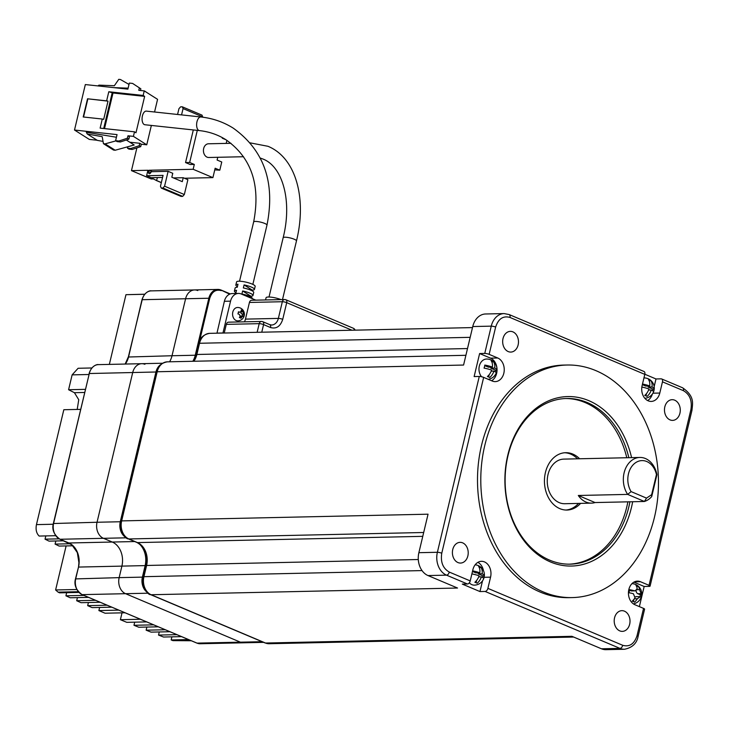 <?xml version="1.0" encoding="UTF-8"?>
<svg xmlns="http://www.w3.org/2000/svg" width="729" height="729" viewBox="0 0 729 729"><rect width="100%" height="100%" fill="white"/><g stroke="black" fill="none" stroke-linecap="round" stroke-linejoin="round"><path stroke-width="1.09" d="M467.863 555.899A10.361 7.91 88.7 0 0 460.081 542.349A10.361 7.91 88.7 0 0 452.755 549.52A10.361 7.91 88.7 0 0 460.537 563.061A10.361 7.91 88.7 0 0 467.863 555.899M629.665 624.215A10.361 7.91 88.7 0 0 621.883 610.665A10.361 7.91 88.7 0 0 614.556 617.827A10.361 7.91 88.7 0 0 622.338 631.378A10.361 7.91 88.7 0 0 629.665 624.215M472.611 570.871A10.069 2.105 13.4 0 1 479.819 572.803A10.069 6.151 -67.1 0 0 478.616 566.497A5.941 1.239 13.4 0 1 480.94 567.481A10.069 6.151 112.9 0 1 482.142 573.787A10.069 2.105 13.4 0 1 484.375 575.7A10.069 2.105 13.4 0 1 484.302 575.901A5.941 3.627 112.9 0 1 484.083 577.414A5.941 3.627 112.9 0 1 483.582 578.935A10.069 2.105 -166.6 0 0 483.619 578.862A10.197 10.197 0 0 1 474.424 585.141A10.197 7.791 -91.3 0 1 471.891 584.649A10.197 7.791 -91.3 0 1 469.321 582.817M483.619 578.862A10.069 2.105 -166.6 0 0 481.422 576.812A10.069 6.151 112.9 0 1 477.185 583.236A5.941 1.239 -166.6 0 0 474.861 582.261A10.069 6.151 -67.1 0 0 479.099 575.828A10.069 2.105 -166.6 0 0 471.891 573.905M664.821 406.846A10.361 7.91 -91.3 0 1 672.147 399.683A10.361 7.91 -91.3 0 1 679.929 413.225A10.361 7.91 -91.3 0 1 672.603 420.387A10.361 7.91 -91.3 0 1 664.821 406.846M640.381 596.696L637.337 598.746A10.069 6.151 112.9 0 1 634.522 602.127A5.941 1.239 -166.6 0 0 633.492 601.635A5.941 1.239 -166.6 0 0 632.189 601.143A10.069 6.151 -67.1 0 0 635.014 597.762L633.41 593.752A10.069 2.105 -166.6 0 0 628.826 592.713A5.941 3.627 -67.1 0 0 629.546 589.688A10.069 2.105 13.4 0 1 634.13 590.718L635.214 590.864L637.182 588.668A10.069 6.151 -67.1 0 0 635.952 585.378A5.941 1.239 13.4 0 1 637.246 585.87A5.941 1.239 13.4 0 1 638.276 586.362A10.069 6.151 112.9 0 1 639.506 589.652L641.11 593.661A10.069 2.105 13.4 0 1 641.711 594.582A10.069 2.105 13.4 0 1 641.638 594.791A5.941 3.627 112.9 0 1 640.919 597.816A10.069 2.105 -166.6 0 0 640.955 597.753A10.069 2.105 -166.6 0 0 640.381 596.696L636.335 596.614A3.189 2.433 88.7 0 0 635.378 596.896M642.495 384.037A10.069 2.105 13.4 0 1 649.703 385.96A10.069 6.151 -67.1 0 0 648.5 379.654A5.941 1.239 13.4 0 1 650.824 380.638A10.069 6.151 112.9 0 1 652.027 386.944A10.069 2.105 13.4 0 1 654.259 388.858A10.069 2.105 13.4 0 1 654.186 389.067A5.941 3.627 112.9 0 1 653.968 390.58A5.941 3.627 112.9 0 1 653.466 392.102A10.069 2.105 -166.6 0 0 653.503 392.029A10.069 2.105 -166.6 0 0 651.307 389.979A10.069 6.151 112.9 0 1 647.07 396.403A5.941 1.239 -166.6 0 0 644.746 395.419A10.069 6.151 -67.1 0 0 648.983 388.994A10.069 2.105 -166.6 0 0 641.848 387.081M503.019 338.529A10.361 7.91 -91.3 0 1 510.346 331.367A10.361 7.91 -91.3 0 1 518.128 344.917A10.361 7.91 -91.3 0 1 510.801 352.08A10.361 7.91 -91.3 0 1 503.019 338.529M491.61 380.757A12.111 9.249 88.7 0 0 496.631 373.394A12.111 9.249 88.7 0 0 490.544 358.149L497.743 357.994L489.141 354.358A3.189 0.665 -166.6 0 0 484.758 353.419L491.255 326.145L472.747 326.546L463.58 365.047L157.182 371.754A14.343 10.953 -91.3 0 1 167.333 361.839C161.209 362.951 157.564 366.341 156.407 372A3.189 0.665 13.4 0 1 157.182 371.754L121.652 520.898L428.051 514.191L418.874 552.691L437.382 552.281L479.272 376.465L474.132 376.574L479.618 353.538L484.758 353.419M497.743 357.994A12.111 9.249 -91.3 0 1 503.83 373.239A12.111 9.249 -91.3 0 1 495.264 381.613A12.111 9.249 -91.3 0 1 492.257 381.03L483.655 377.394A3.189 0.665 13.4 0 0 479.272 376.465M481.568 376.756A10.197 7.791 -91.3 0 1 479.317 366.086A10.197 7.791 -91.3 0 1 486.535 359.033A10.197 10.197 0 0 1 496.923 369.977A10.069 2.105 13.4 0 1 496.859 370.186A5.941 3.627 112.9 0 1 496.13 373.212A10.069 2.105 -166.6 0 0 496.167 373.148A10.069 2.105 -166.6 0 0 493.97 371.088A10.069 6.151 112.9 0 1 489.733 377.522A5.941 1.239 -166.6 0 0 488.712 377.021A5.941 1.239 -166.6 0 0 487.409 376.538A10.069 6.151 -67.1 0 0 491.647 370.113A10.069 2.105 -166.6 0 0 484.047 368.109A5.941 3.627 -67.1 0 0 484.767 365.074A10.069 2.105 13.4 0 1 492.367 367.079A10.069 6.151 -67.1 0 0 491.164 360.773A5.941 1.239 13.4 0 1 492.467 361.265A5.941 1.239 13.4 0 1 493.487 361.757A10.069 6.151 112.9 0 1 494.699 368.063A10.069 2.105 13.4 0 1 496.923 369.977M572.183 597.589L568.893 597.652A116.312 88.838 -91.3 0 1 481.486 445.547A116.312 88.838 -91.3 0 1 563.799 365.083L567.089 365.019A116.312 88.838 -91.3 0 1 654.487 517.125A116.312 88.838 -91.3 0 1 572.183 597.589A116.312 88.838 -91.3 0 1 484.776 445.474A116.312 88.838 -91.3 0 1 567.089 365.019M632.663 501.734A84.764 64.744 -91.3 0 1 631.469 507.411A84.764 64.744 -91.3 0 1 550.422 561.931A84.764 64.744 -91.3 0 1 507.794 455.188A84.764 64.744 -91.3 0 1 569.832 396.558A84.764 64.744 -91.3 0 1 631.587 457.63M629.911 501.798A82.851 63.286 -91.3 0 1 628.845 506.846A82.851 63.286 -91.3 0 1 570.215 564.164A82.851 63.286 -91.3 0 1 507.958 455.807A82.851 63.286 -91.3 0 1 566.588 398.49A82.851 63.286 -91.3 0 1 628.845 457.694M565.558 398.526A82.851 63.286 -91.3 0 1 626.785 457.739M627.86 501.844A82.851 63.286 -91.3 0 1 626.785 506.892A82.851 63.286 -91.3 0 1 569.185 564.173M564.683 452.755A28.677 21.906 -91.3 0 1 577.559 458.814M580.594 503.374A28.677 21.906 -91.3 0 1 566.971 510.045A28.677 21.906 -91.3 0 1 545.42 472.538A28.677 21.906 -91.3 0 1 565.713 452.7A28.677 21.906 -91.3 0 1 579.619 458.769M591.511 503.128L564.775 503.721A22.307 17.04 -91.3 0 1 548.017 474.543A22.307 17.04 -91.3 0 1 563.799 459.115L639.88 457.447A22.307 17.04 -91.3 0 1 656.92 474.707L651.717 496.567A22.307 17.04 -91.3 0 1 644.418 501.479L595.064 502.554A22.307 17.04 -91.3 0 1 591.511 503.128A22.307 17.04 -91.3 0 1 578.307 495.483L627.66 494.399A22.307 17.04 -91.3 0 1 624.097 472.884A22.307 17.04 -91.3 0 1 639.88 457.447M143.157 576.921C140.369 582.252 146.802 595.055 150.621 594.645A3.189 1.95 -67.1 0 0 151.14 594.736L265.52 643.033A14.343 10.953 -91.3 0 0 269.083 643.725L265.001 642.932A3.189 1.95 -67.1 0 0 265.52 643.033L571.919 636.317L601.443 648.783A18.161 13.869 88.7 0 0 605.954 649.667L624.461 649.257A18.161 13.869 -91.3 0 1 619.951 648.382L485.113 591.447L479.964 591.565L462.304 584.102L467.444 583.993A3.189 1.95 -67.1 0 0 470.223 580.913L449.301 572.083A3.189 1.95 112.9 0 1 446.522 575.154L428.014 575.564L457.539 588.03L151.14 594.736A14.343 10.953 -91.3 0 1 143.932 576.685L146.602 565.467A3.189 0.665 -166.6 0 0 145.827 565.704L143.157 576.921A3.189 0.665 13.4 0 1 143.932 576.685L422.036 570.588M650.077 586.125A3.189 0.665 -166.6 0 0 649.038 585.341L690.919 409.525A3.189 0.665 -166.6 0 1 691.967 410.309L650.077 586.125A3.189 0.665 -166.6 0 1 649.302 586.371L644.163 586.481L639.369 606.619M644.828 374.241L655.991 378.962L661.13 378.843A3.189 1.95 -67.1 0 1 661.65 378.943L682.572 387.773A3.189 1.95 -67.1 0 1 683.392 390.662L662.47 381.832A3.189 1.95 -67.1 0 0 661.65 378.943M428.014 575.564A18.161 13.869 -91.3 0 1 418.874 552.691M485.113 591.447A3.189 1.95 -67.1 0 0 487.892 588.376L490.562 577.158A12.111 9.249 -91.3 0 0 481.459 561.321A12.111 9.249 -91.3 0 0 472.893 569.695L470.223 580.913M479.964 591.565L482.525 580.849M483.491 570.743A12.111 9.249 88.7 0 0 477.887 562.351M644.591 609.171A3.189 0.665 -166.6 0 0 643.543 608.387L637.046 635.67A3.189 0.665 13.4 0 1 638.094 636.453L644.591 609.171M649.038 585.341L640.436 581.715A12.111 9.249 -91.3 0 0 637.419 581.131A12.111 9.249 -91.3 0 0 628.526 591.447A12.111 9.249 -91.3 0 0 634.941 604.751L643.543 608.387M644.163 586.481L633.875 582.143M652.929 393.195L659.791 393.049L662.47 381.832M655.991 378.962L654.168 386.598M647.607 400.549A12.111 9.249 88.7 0 0 652.364 394.07M644.801 374.369L509.963 317.443A3.189 1.95 -67.1 0 0 509.143 314.554L643.98 371.48A3.189 1.95 112.9 0 1 644.801 374.369L642.121 385.586A12.111 9.249 -91.3 0 0 651.225 401.424A12.111 9.249 -91.3 0 0 659.791 393.049M489.141 354.358L495.638 327.075A3.189 0.665 -166.6 0 0 491.255 326.145A18.161 13.869 -91.3 0 1 504.113 313.579L485.605 313.98A18.161 13.869 88.7 0 0 472.747 326.546M479.618 353.538L490.544 358.149M478.698 576.876L481.422 576.812M484.302 575.901L483.081 575.928L482.689 577.541M482.142 573.787L478.197 573.869L483.081 575.928M480.94 567.481L479.709 567.499L479.527 568.301M478.443 572.83L478.197 573.869M479.09 567.235L479.709 567.499M479.819 572.803L475.873 572.885L472.474 571.454M476.638 580.393L476.092 582.717M641.638 594.791L640.408 594.818L639.998 596.541M636.144 590.672A3.189 2.433 88.7 0 0 637.857 593.734L640.408 594.818M638.276 586.362L637.046 586.389L636.854 587.182M636.417 586.125L637.046 586.389M629.501 590.208L630.877 590.791A3.189 2.433 88.7 0 0 631.669 590.946L635.214 590.864M633.975 599.284L633.419 601.598M642.358 384.62L645.757 386.051L649.703 385.96M651.307 389.979L648.582 390.033M646.523 393.56L645.967 395.874M654.186 389.067L652.956 389.095L652.573 390.708M652.027 386.944L648.081 387.035L652.956 389.095M650.824 380.638L649.594 380.666L649.402 381.458M648.327 385.996L648.081 387.035M648.965 380.401L649.594 380.666M493.97 371.088L491.246 371.152M489.186 374.679L488.64 376.993M496.859 370.186L495.629 370.204L495.246 371.817M494.699 368.063L490.745 368.145L495.629 370.204M493.487 361.757L492.257 361.784L492.075 362.577M490.991 367.106L490.745 368.145M491.638 361.52L492.257 361.784M492.367 367.079L488.421 367.17L484.721 365.603M578.544 503.42A28.677 21.906 -91.3 0 1 565.941 510.036M651.717 496.567L651.653 494.663L646.523 498.117L644.418 501.479L627.66 494.399L631.104 491.61A19.118 14.607 -91.3 0 1 635.624 462.678A19.118 14.607 -91.3 0 1 656.446 474.561L656.92 474.707M578.307 495.483L595.064 502.554M646.523 498.117L631.104 491.61M651.653 494.663L656.446 474.561M216.96 333.189L224.377 301.287A11.154 8.52 -91.3 0 1 232.269 293.568L238.438 293.432A11.154 8.52 -91.3 0 1 241.208 293.978L255.843 300.157M216.795 333.117L222.965 332.98L230.546 301.15A11.154 8.52 -91.3 0 1 238.438 293.432M224.231 333.025L226.291 324.378A3.189 2.433 88.7 0 1 228.551 322.172L261.447 321.453A3.189 2.433 -91.3 0 1 262.24 321.607A3.189 1.95 112.9 0 1 262.759 321.699A3.189 1.95 112.9 0 1 263.579 324.596L261.766 332.205M244.425 321.826A9.559 7.299 88.7 0 0 245.454 319.12L249.427 302.453A3.189 2.433 88.7 0 1 251.678 300.248L284.583 299.528A3.189 2.433 -91.3 0 1 285.376 299.683A3.189 1.95 112.9 0 1 285.896 299.774A3.189 1.95 112.9 0 1 286.707 302.663L282.734 319.338C280.41 326.41 276.346 329.144 270.55 327.54L263.579 324.596A3.189 0.665 -166.6 0 0 259.196 323.658L226.291 324.378M196.739 643.005A0.957 0.583 -67.1 0 0 197.021 643.124L240.406 642.176A12.748 9.732 88.7 0 0 243.577 642.796A12.748 9.732 -91.3 0 1 240.406 642.176L125.561 593.688L240.406 642.176L262.085 641.702M75.843 578.899L119.155 577.632A12.748 9.732 88.7 0 0 125.561 593.688A12.748 9.732 -91.3 0 1 119.155 577.632L121.898 566.114L119.155 577.632L142.392 577.131A12.748 9.732 88.7 0 0 146.93 592.094M68.608 542.868A0.957 0.583 -67.1 0 0 68.89 542.987L112.284 542.039A19.118 14.607 -91.3 0 1 121.898 566.114A19.118 14.607 88.7 0 0 112.284 542.039L103.445 538.312L112.284 542.039L134.71 541.547M53.727 523.513L97.039 522.256A12.748 9.732 88.7 0 0 103.445 538.312A12.748 9.732 -91.3 0 1 97.039 522.256L132.714 372.51L97.039 522.256L120.276 521.745A12.748 9.732 88.7 0 0 125.871 537.41M162.476 363.233L141.736 363.689A12.748 9.732 88.7 0 0 132.714 372.51A12.748 9.732 -91.3 0 1 141.736 363.689A12.748 9.732 -91.3 0 1 144.898 364.309M128.705 357L172.017 355.743A19.118 14.607 -91.3 0 1 169.584 361.784A19.118 14.607 88.7 0 0 172.017 355.743L185.594 298.753L172.017 355.743L195.254 355.233A19.118 14.607 -91.3 0 1 192.821 361.283M229.653 294.17L221.015 290.042A12.748 9.732 88.7 0 0 217.853 289.422L194.616 289.932A12.748 9.732 88.7 0 0 185.594 298.753A12.748 9.732 -91.3 0 1 194.616 289.932A12.748 9.732 -91.3 0 1 197.778 290.552M55.632 535.697L39.166 536.061C36.432 533.409 35.521 529.591 36.45 524.616L63.824 409.725L80.555 409.361M85.32 389.359L68.59 389.723A701.061 146.575 -166.6 0 0 74.422 392.694L78.75 399.729L77.201 409.434M91.818 367.972L78.112 368.273L72.125 374.87L68.59 389.723M63.651 540.809L49.034 541.137A701.061 146.575 -166.6 0 1 45.043 539.159L59.104 538.849M45.818 535.915L45.043 539.159M66.111 545.921L55.614 589.971L76.791 589.506M144.643 294.279L125.962 294.689L109.35 364.4M78.869 592.422L59.578 592.841A701.061 146.575 13.4 0 1 58.11 592.148L78.231 591.711M77.42 597.616L76.673 600.723L95.526 600.313M100.174 602.272L81.047 602.692A701.061 146.575 -166.6 0 1 76.673 600.723M99.636 607.448L98.889 610.565L118.772 610.127M146.675 621.91L126.791 622.338A701.061 146.575 -166.6 0 1 120.394 619.696L140.396 619.258M122.025 612.843L120.394 619.696M125.051 612.779L105.049 613.217A701.061 146.575 -166.6 0 1 98.889 610.565M146.875 627.068L146.137 630.175L165.273 629.756M169.921 631.724L151.067 632.134A701.061 146.575 -166.6 0 1 146.137 630.175M171.907 636.836L171.169 639.953L188.519 639.57M159.277 631.952L158.53 635.068L176.892 634.667M181.548 636.627L163.56 637.028A701.061 146.575 -166.6 0 1 158.53 635.068M134.719 622.165L133.972 625.282L153.646 624.853M158.293 626.812L138.811 627.241A701.061 146.575 -166.6 0 1 133.972 625.282M88.409 602.537L87.671 605.644L107.154 605.216M111.801 607.184L92.127 607.612A701.061 146.575 -166.6 0 1 87.671 605.644M88.555 597.37L70.194 597.771A701.061 146.575 -166.6 0 1 65.92 595.803L83.908 595.402M66.658 592.686L65.92 595.803M72.918 545.775L59.167 546.076A701.061 146.575 -166.6 0 1 55.085 544.098L70.312 543.761M55.823 540.982L55.085 544.098M55.614 589.971L58.11 592.148M125.962 294.689L144.697 294.215M171.169 639.953A701.061 146.575 -166.6 0 0 172.955 640.636L190.151 640.262M191.308 640.755L172.955 640.636M232.797 312.112A6.689 5.112 -91.3 0 1 237.536 307.483A6.689 6.689 0 0 1 244.251 315.429A6.689 6.689 0 0 1 237.827 320.86A6.689 5.112 -91.3 0 1 236.16 320.532A6.689 5.112 -91.3 0 1 232.797 312.112M238.374 312.222L239.841 312.194L241.363 311.165A6.597 4.028 -67.1 0 0 241.162 309.962A5.376 1.121 13.4 0 1 242.055 310.308A5.376 1.121 13.4 0 1 242.793 310.654A6.597 4.028 112.9 0 1 242.994 311.848L243.787 313.862A6.597 1.376 13.4 0 1 244.233 314.263A5.376 3.28 112.9 0 1 243.723 316.386A6.597 1.376 -166.6 0 0 243.286 315.985L241.764 317.006A6.597 4.028 112.9 0 1 240.989 318.227A5.376 1.121 -166.6 0 0 240.251 317.88A5.376 1.121 -166.6 0 0 239.358 317.543A6.597 4.028 -67.1 0 0 240.133 316.322L239.331 314.308A6.597 1.376 -166.6 0 0 237.918 313.935A5.376 3.28 -67.1 0 0 238.419 311.812A6.597 1.376 13.4 0 1 239.841 312.194L238.356 312.313M243.286 315.985L240.862 315.949A1.595 1.221 88.7 0 0 240.169 316.249M239.75 316.969A1.595 1.221 88.7 0 0 239.732 317.051L239.595 317.625M244.233 314.263L242.693 314.299L242.301 315.912M240.916 312.112A1.595 1.221 88.7 0 0 241.755 313.907L242.693 314.299M242.793 310.654L241.308 310.682M252.252 298.635L252.28 298.507A9.559 1.996 -166.6 0 0 241.91 294.006L242.629 290.971A9.559 1.996 13.4 0 1 252.999 295.473L253.728 292.438A9.559 1.996 -166.6 0 0 243.349 287.946L244.069 284.911A9.559 1.996 13.4 0 1 254.448 289.413A9.559 1.996 13.4 0 1 252.316 290.133L252.152 290.835M252.999 295.473A9.559 1.996 13.4 0 1 250.876 296.193L250.712 296.903M254.448 289.413L255.168 286.379A9.559 1.996 -166.6 0 0 249.382 283.062A9.559 1.996 -166.6 0 0 238.893 281.221A9.559 1.996 -166.6 0 0 236.57 281.95L235.85 284.975A9.559 1.996 13.4 0 1 237.973 284.255L237.253 287.29A9.559 1.996 -166.6 0 0 235.13 288.01L234.401 291.044A9.559 1.996 13.4 0 1 236.533 290.315L235.813 293.35A9.559 1.996 13.4 0 0 234.474 293.523M146.338 111.118A6.853 3.49 96.1 0 0 142.419 115.911A6.853 3.49 96.1 0 0 144.871 124.741L199.427 130.6A6.853 3.49 96.1 0 1 198.607 130.309A6.853 3.49 96.1 0 1 196.967 121.779A6.853 3.49 96.1 0 1 200.885 116.977L146.338 111.118M235.977 292.648A9.559 1.996 13.4 0 1 234.401 291.044M237.417 286.579A9.559 1.996 13.4 0 1 235.85 284.975M242.629 290.971L250.876 296.193M244.069 284.911L252.316 290.133M151.359 125.434L146.748 144.807L133.416 136.369L134.5 131.821L135.977 132.76L144.643 96.383L143.166 95.444L144.242 90.897L157.573 99.335L154.557 112.002M133.416 136.369L127.958 135.785L127.384 138.209L118.882 141.025L115.601 140.67L117.05 134.61L74.504 130.035L85.329 84.564L127.885 89.138L129.325 83.079L132.596 83.425L140.852 88.829L132.596 83.425M139.367 87.89L138.792 90.314L144.451 90.934L148.251 93.44M144.451 90.934L149.737 94.378M146.748 144.807L141.289 144.224L140.715 146.647L132.204 149.463L128.933 149.117L127.457 148.178L127.794 146.766M116.421 137.243L86.304 132.25L87.28 134.008L102.206 136.678L103.445 143.686L105.104 143.859L115.929 140.879M74.504 130.035L89.312 139.412L97.148 140.25M129.78 142.21L139.804 143.285L141.289 144.224M127.958 135.785L129.443 136.724L128.86 139.148L120.358 141.964L117.087 141.608L115.601 140.67M144.643 96.383L113.004 92.984L104.52 128.596M128.113 88.173L113.697 87.617M134.5 131.821L100.128 128.131L102.297 119.037L83.206 116.977L87.535 98.789L106.634 100.848L108.794 91.754L143.166 95.444M140.451 90.496L140.852 88.829M132.204 149.463L130.728 148.525L127.457 148.178M140.715 146.647L139.23 145.709L130.728 148.525M139.804 143.285L139.23 145.709M126.29 139.995L134.191 144.998L115.173 150.238L113.514 150.056L103.445 143.686M127.384 138.209L128.86 139.148M108.794 91.754L113.004 92.984M112.266 92.51L103.691 128.514M97.987 85.922L98.925 85.138L114.344 85.73L118.772 79.333L120.431 79.516L129.006 84.427M118.882 141.025L120.358 141.964M106.634 100.848L108.02 101.149L103.682 119.337L102.297 119.037M87.535 98.789L108.02 101.149M83.534 117.014L87.835 98.98M103.035 141.399L97.358 140.387L87.28 134.008M105.104 143.859L115.173 150.238M230.975 143.294L208.512 143.786A6.853 5.231 88.7 0 0 203.664 148.525A6.853 5.231 88.7 0 0 208.813 157.491L243.559 156.726M281.011 299.601A9.559 1.996 -166.6 0 0 271.443 297.204A9.559 1.996 -166.6 0 0 266.067 297.742L265.547 299.938M197.304 130.373L189.658 162.467L194.306 164.426L193.158 169.283L212.914 177.621L215.155 168.226L219.803 170.185L221.753 162.002L217.105 160.043L217.761 157.291M226.181 143.403L226.91 140.36M226.008 139.777L222.299 138.218L222.427 137.681M189.658 162.467L185.549 162.558L190.196 164.517L194.306 164.426M193.313 129.944L185.549 162.558M193.158 169.283L148.944 170.249L148.579 171.762A2.023 1.239 112.9 0 0 149.099 173.602A2.023 1.239 112.9 0 0 151.195 171.707L168.117 171.333L164.581 186.187L162.913 188.036L161.264 188.073L160.462 186.278L163.068 175.37L146.611 175.725L151.268 177.694L162.567 177.439M181.557 114.9L183.07 108.585L182.268 106.799L180.619 106.826L178.951 108.676L177.575 114.471M152.361 125.543L151.331 125.561M136.879 147.923L131.466 170.632L147.914 170.267L146.611 175.725M173.466 177.931L183.225 177.712L187.882 179.68L184.337 194.534L182.669 196.374L181.029 196.411L161.264 188.073M153.117 178.933L151.222 178.97L131.466 170.632M202.762 117.205L202.024 115.136L182.268 106.799M212.914 177.621L184.483 178.25M219.803 170.185L214.754 169.884M148.944 170.249L152.334 171.68M157.437 177.557L156.507 180.592L151.268 177.694M202.826 116.932L183.07 108.585M168.117 171.333L172.764 173.302L171.825 177.238L182.286 181.658L183.225 177.712M164.581 186.187L184.337 194.534M161.337 182.633L156.507 180.592M156.708 180.582L161.355 182.551M162.913 188.036L182.669 196.374M193.303 361.265L196.092 354.722A3.189 0.665 13.4 0 1 196.866 354.476L199.536 343.268A14.343 10.953 -91.3 0 1 209.688 333.344C203.555 334.456 199.919 337.846 198.762 343.505A3.189 0.665 13.4 0 1 199.536 343.268L470.178 337.336M193.887 361.256A18.161 13.869 88.7 0 0 196.866 354.476L467.508 348.553M156.407 372L120.877 521.144A3.189 0.665 13.4 0 1 121.652 520.898A14.343 10.953 -91.3 0 0 128.86 538.959L423.686 532.498M120.877 521.144C118.089 526.466 124.531 539.269 128.35 538.868A3.189 1.95 -67.1 0 0 128.86 538.959L137.462 542.595L422.774 536.344M128.35 538.868L136.952 542.494A3.189 1.95 -67.1 0 0 137.462 542.595A18.161 13.869 88.7 0 1 146.602 565.467L418.3 559.517M601.443 648.783L619.951 648.382A3.189 1.95 -67.1 0 0 622.721 645.302L487.892 588.376M467.444 583.993L446.522 575.154A18.161 13.869 -91.3 0 1 437.382 552.281A3.189 0.665 13.4 0 1 441.765 553.22L483.655 377.394M490.562 577.158L484.111 577.295M640.436 581.715L634.44 581.842M637.046 635.67C634.303 643.962 629.528 647.179 622.721 645.302M449.301 572.083C442.922 568.392 440.416 562.105 441.765 553.22M690.919 409.525C692.286 400.631 689.771 394.343 683.392 390.662M509.963 317.443C503.147 315.548 498.372 318.764 495.638 327.075M641.11 593.661L637.857 593.734M639.506 589.652L637.073 589.706M634.13 590.718L630.877 590.791M637.337 598.746L634.321 598.81M224.377 301.287L230.546 301.15M257.137 332.306L259.196 323.658A3.189 2.433 -91.3 0 1 261.447 321.453A3.189 3.189 0 0 1 262.759 321.699L269.73 324.642A3.189 1.95 112.9 0 1 270.55 327.54M351.989 330.228L286.707 302.663A3.189 0.665 -166.6 0 0 282.333 301.724L249.427 302.453M245.454 319.12L278.36 318.4L282.333 301.724A3.189 2.433 -91.3 0 1 284.583 299.528A3.189 3.189 0 0 1 285.896 299.774L353.31 328.241A3.189 1.95 -67.1 0 1 354.248 330.173M269.73 324.642L271.589 325.016A9.559 7.299 88.7 0 0 278.36 318.4A3.189 0.665 -166.6 0 1 282.734 319.338M221.288 290.634C215.775 289.112 211.92 291.709 209.706 298.425L199.555 341.063M143.075 577.25L142.392 577.131L145.135 565.604L78.513 567.071A19.118 14.607 88.7 0 0 68.89 542.987L60.06 539.26A12.748 9.732 -91.3 0 1 53.645 523.212L89.321 373.458A12.748 9.732 -91.3 0 1 98.342 364.637C97.996 364.208 91.799 364.91 89.093 373.53L155.951 372L120.276 521.745L120.732 521.809M145.818 565.722L145.135 565.604A19.118 14.607 -91.3 0 0 138.592 543.36M156.398 372.054L155.951 372A12.748 9.732 88.7 0 1 160.426 364.773M195.928 355.342L195.254 355.233L208.831 298.243L142.21 299.701A12.748 9.732 -91.3 0 1 151.222 290.88C150.876 290.452 144.679 291.144 141.973 299.774L128.632 356.691A19.118 14.607 88.7 0 1 125.333 364.053M209.706 298.425L208.831 298.243A12.748 9.732 88.7 0 1 217.853 289.422L221.124 290.06L230.282 293.924M230.246 293.933L221.206 290.124M148.16 593.196L82.177 594.636A12.748 9.732 -91.3 0 1 75.761 578.589L78.513 567.071L78.914 562.67L77.329 552.609L71.861 544.836L59.906 539.232A0.957 0.583 -67.1 0 0 60.06 539.26L126.418 537.811M53.217 524.251L36.45 524.616M84.582 392.466L74.422 392.694M88.865 374.506L72.125 374.87M142.146 299.947L128.395 356.763L125.16 364.053M89.266 373.704L53.417 523.285C51.677 529.363 53.846 534.685 59.906 539.232M78.45 567.308L75.534 578.662C73.793 584.74 75.962 590.062 82.022 594.609A0.957 0.583 -67.1 0 0 82.177 594.636L197.021 643.124A12.748 9.732 -91.3 0 0 200.183 643.743L196.866 643.096L82.022 594.609M241.764 317.006L239.732 317.051M243.787 313.862L241.755 313.907M242.994 311.848L241.162 311.894M252.854 284.392L266.978 225.124A6.853 1.431 -166.6 0 0 266.176 224.167A6.853 1.431 -166.6 0 0 255.314 221.425A6.853 1.431 -166.6 0 0 253.646 221.944C260.727 185.148 251.496 157.746 225.963 139.749C217.998 134.728 209.15 131.676 199.427 130.6M282.506 299.573L296.475 240.916A6.853 1.431 -166.6 0 0 294.234 239.23A6.853 1.431 -166.6 0 0 287.226 237.381A6.853 1.431 -166.6 0 0 283.153 237.736C292.684 199.801 281.968 165.857 262.64 158.922L260.271 158.038M150.775 172.691L148.579 171.762M641.711 594.582A10.197 10.197 0 0 0 631.952 583.647M633.355 603.867A10.197 10.197 0 0 0 640.955 597.753M654.259 388.858A10.197 10.197 0 0 0 643.953 377.914M265.001 642.932L150.621 594.645M196.092 354.722L198.762 343.505M136.952 542.494C144.451 546.686 147.413 554.423 145.827 565.704M269.083 643.725L573.659 637.055M209.688 333.344L472.501 327.585M465.904 355.296L167.333 361.839M624.461 649.257C632.216 647.726 636.754 643.452 638.094 636.453M484.375 575.7A10.197 10.197 0 0 0 475.162 564.793M691.967 410.309C692.459 403.748 695.138 396.549 682.572 387.773M644.819 398.28A10.197 10.197 0 0 0 653.503 392.029M509.143 314.554L504.113 313.579M488.202 379.317A10.197 10.197 0 0 0 496.167 373.148M355.096 330.155A3.189 3.189 0 0 0 353.31 328.241M263.625 642.358L200.183 643.743M194.616 289.932L151.222 290.88M141.736 363.689L98.342 364.637M266.978 225.124C275.407 182.678 264.18 150.365 233.289 128.167C223.484 121.998 212.686 118.271 200.885 116.977M239.531 281.221L253.646 221.944M296.475 240.916C306.927 198.807 296.147 157.81 267.971 146.292L250.184 142.875M269.028 297.013L283.153 237.736"/></g></svg>
